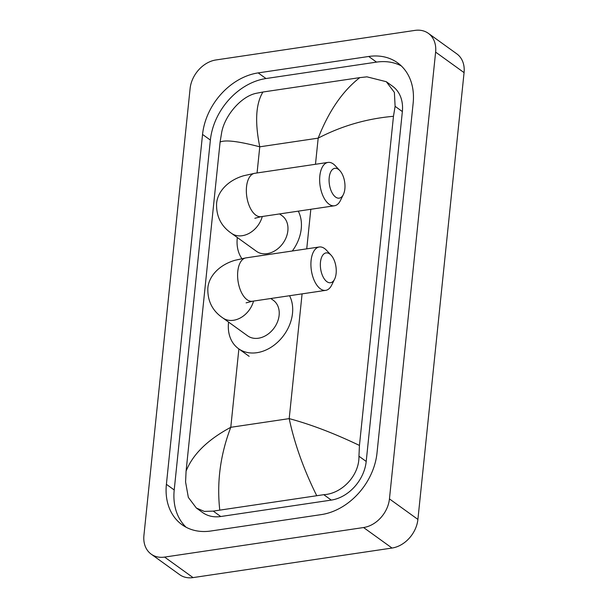 <?xml version="1.0" encoding="UTF-8"?>
<svg xmlns="http://www.w3.org/2000/svg" width="608" height="608" viewBox="0 0 608 608"><rect width="100%" height="100%" fill="white"/><g stroke="black" fill="none" stroke-linecap="round" stroke-linejoin="round"><path stroke-width="0.91" d="M428.366 33.349L456.821 53.861A27.398 21.052 125.8 0 1 464.071 72.626L417.901 519.414A27.398 21.052 125.8 0 1 392.023 548.044L193.055 577.6A27.398 21.052 125.8 0 1 179.634 574.651L151.179 554.139A27.398 21.052 125.8 0 1 143.929 535.374L190.099 88.586A27.398 21.052 125.8 0 1 215.977 59.956L414.945 30.4A27.398 21.052 125.8 0 1 428.366 33.349A27.398 21.052 125.8 0 1 435.617 52.113L389.447 498.902A27.398 21.052 125.8 0 1 363.569 527.531L164.601 557.088A27.398 21.052 125.8 0 1 151.179 554.139M368.714 56.476L258.172 72.899A58.908 45.258 -54.2 0 0 202.548 134.444L166.394 484.325A58.908 45.258 -54.2 0 0 181.974 524.681A58.908 45.258 -54.2 0 0 210.832 531.012L321.374 514.588A58.908 45.258 -54.2 0 0 376.998 453.044L413.151 103.162A58.908 45.258 -54.2 0 0 397.571 62.806A58.908 45.258 -54.2 0 0 368.714 56.476L376.534 62.115L266 78.538A58.908 45.258 -54.2 0 0 210.376 140.083L174.215 489.964A58.908 45.258 -54.2 0 0 186.086 527.227M401.288 65.9A58.908 45.258 -54.2 0 0 376.534 62.115M196.346 508.014L202.616 512.536A36.989 28.416 -54.2 0 0 220.742 516.519L331.276 500.095A36.989 28.416 -54.2 0 0 366.206 461.449L402.359 111.568A36.989 28.416 -54.2 0 0 392.578 86.23L386.3 81.708L394.387 92.386L395.109 106.339L393.467 116.303L359.45 445.436L358.948 456.22C359.419 475.486 341.871 493.764 323.775 494.684L213.233 511.108L204.288 511.404L196.346 508.014L188.336 497.39L185.577 481.969L186.078 471.185C192.728 454.358 207.632 439.728 230.782 427.302C220.377 454.526 216.699 482.045 219.746 509.861M393.467 116.303C366.723 118.644 341.628 125.924 318.182 138.138C328.806 111.074 342.684 90.904 359.799 77.626L366.951 76.844L386.3 81.708M359.799 77.626L262.93 92.021C255.793 103.74 254.737 122.003 259.768 146.817C238.473 141.246 225.249 139.665 220.096 142.052L186.078 471.185M220.096 142.052L221.738 132.088C224.93 115.467 241.14 96.224 256.416 93.267L262.93 92.021M316.616 495.467C303.635 469.247 294.492 443.627 289.195 418.623C310.787 424.407 334.21 433.344 359.45 445.436M329.209 177.597A15.071 7.722 81.6 0 0 333.83 195.396A15.071 7.722 81.6 0 0 343.376 194.514A15.071 7.722 81.6 0 0 344.865 188.875A15.071 7.722 81.6 0 0 339.819 170.597A15.071 7.722 81.6 0 0 329.209 177.597M343.376 194.514L340.434 200.511A21.918 11.233 -98.4 0 1 334.438 205.778A21.918 11.233 -98.4 0 1 319.838 175.894A21.918 11.233 -98.4 0 1 328.001 162.42A21.918 11.233 -98.4 0 1 335.266 165.718L339.819 170.597M254.836 218.295L261.136 216.668A21.918 11.233 81.6 0 1 246.529 186.785A21.918 11.233 81.6 0 1 254.691 173.31L243.831 175.697C227.939 180.234 217.284 191.847 216.57 203.893C216.266 216.554 221.251 226.366 231.526 233.343L256.424 251.286A21.918 16.842 -54.2 0 0 267.163 253.642A21.918 16.842 -54.2 0 0 286.254 237.242A21.918 16.842 -54.2 0 0 282.066 215.726L279.574 213.932M241.847 258.59A37.673 28.941 125.8 0 1 237.333 237.523M298.285 211.151A37.673 28.941 125.8 0 1 292.311 250.998M320.469 262.17A15.071 7.722 81.6 0 0 325.09 279.969A15.071 7.722 81.6 0 0 334.636 279.095A15.071 7.722 81.6 0 0 336.125 273.448A15.071 7.722 81.6 0 0 331.079 255.178A15.071 7.722 81.6 0 0 320.469 262.17M334.636 279.095L331.694 285.084A21.918 11.233 -98.4 0 1 325.698 290.358A21.918 11.233 -98.4 0 1 311.098 260.467A21.918 11.233 -98.4 0 1 319.261 246.992A21.918 11.233 -98.4 0 1 326.526 250.291L331.079 255.178M246.096 302.868L252.396 301.249A21.918 11.233 81.6 0 1 237.789 271.358A21.918 11.233 81.6 0 1 245.951 257.883L235.091 260.27C219.199 264.807 208.544 276.42 207.83 288.473C207.526 301.127 212.511 310.946 222.786 317.916L247.684 335.867A21.918 16.842 -54.2 0 0 258.423 338.223A21.918 16.842 -54.2 0 0 277.514 321.814A21.918 16.842 -54.2 0 0 273.326 300.299L270.834 298.505M289.545 295.724A37.673 28.941 125.8 0 1 286.756 330.714A37.673 28.941 125.8 0 1 256.926 352.693A37.673 28.941 125.8 0 1 238.473 348.642A37.673 28.941 125.8 0 1 228.593 322.096M315.476 164.274L318.182 138.138L259.768 146.817L257.062 172.953M302.085 293.862L289.195 418.623L230.782 427.302L238.876 348.931M306.736 248.854L310.825 209.289M164.601 557.088L193.055 577.6M363.569 527.531L392.023 548.044M389.447 498.902L417.901 519.414M435.617 52.113L464.071 72.626M174.215 489.964L166.394 484.325M210.376 140.083L202.548 134.444M266 78.538L258.172 72.899M402.359 111.568L395.109 106.339M366.206 461.449L358.948 456.22M331.276 500.095L323.775 494.684M220.742 516.519L213.233 511.108M231.526 233.343A21.918 16.842 -54.2 0 0 242.265 235.699A21.918 16.842 -54.2 0 0 262.276 216.501M222.786 317.916A21.918 16.842 -54.2 0 0 233.525 320.272A21.918 16.842 -54.2 0 0 253.536 301.074M261.136 216.668L334.438 205.778M254.691 173.31L328.001 162.42M252.396 301.249L325.698 290.358M238.473 348.642L249.143 356.334M245.951 257.883L319.261 246.992"/></g></svg>
